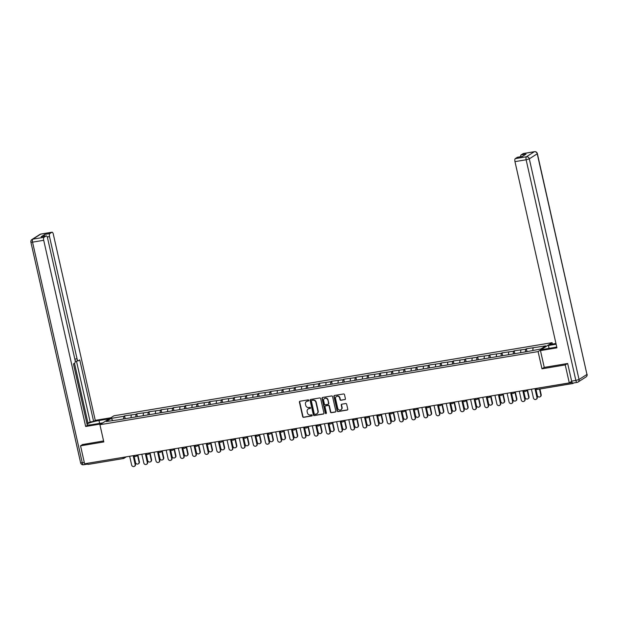 <?xml version="1.0" encoding="UTF-8"?>
<svg xmlns="http://www.w3.org/2000/svg" width="618" height="618" viewBox="0 0 618 618"><rect width="100%" height="100%" fill="white"/><g stroke="black" fill="none" stroke-linecap="round" stroke-linejoin="round"><path stroke-width="0.93" d="M308.799 400.34A0.587 0.541 -122.5 0 0 308.135 399.869L300 401.229A0.834 0.765 -122.5 0 0 299.413 402.163L302.681 416.656A0.834 0.765 -122.5 0 0 303.623 417.328L311.766 415.968A0.587 0.541 -122.5 0 0 312.175 415.319A0.587 0.541 -122.5 0 0 311.511 414.84L310.46 415.018A2.665 2.457 -122.5 0 1 307.424 412.855L307.154 411.642A2.665 2.457 -122.5 0 1 309.023 408.66L310.081 408.483A0.587 0.541 -122.5 0 0 310.491 407.834A0.587 0.541 -122.5 0 0 309.827 407.355L308.768 407.532A2.665 2.457 -122.5 0 1 305.74 405.362L305.47 404.157A2.665 2.457 -122.5 0 1 307.339 401.175L308.39 400.997A0.587 0.541 -122.5 0 0 308.799 400.34M344.829 399.637A0.834 0.765 -122.5 0 0 345.416 398.703L344.496 394.639A0.834 0.765 -122.5 0 0 343.554 393.96L334.508 395.466A0.834 0.765 -122.5 0 0 333.929 396.401L337.189 410.893A0.834 0.765 -122.5 0 0 338.139 411.573L347.177 410.058A0.834 0.765 -122.5 0 0 347.764 409.131L346.659 404.218A0.834 0.765 -122.5 0 0 345.709 403.539L341.839 404.187A0.834 0.765 -122.5 0 0 341.26 405.114L341.808 407.556A2.233 2.055 -122.5 0 1 340.958 409.773A2.233 2.055 -122.5 0 1 337.706 408.235L335.559 398.695A2.233 2.055 -122.5 0 1 336.408 396.478A2.233 2.055 -122.5 0 1 339.653 398.015L340.016 399.607A0.834 0.765 -122.5 0 0 340.958 400.279L345.107 399.46A0.834 0.765 -122.5 0 0 345.223 399.429M541.978 368.815L565.238 364.929L569.286 382.897L84.596 463.786L80.549 445.825L103.809 441.94L99.923 424.713L538.093 351.588L541.978 368.815L544.242 367.37M320.672 398.61A0.834 0.765 -122.5 0 0 319.722 397.938L310.684 399.444A0.834 0.765 -122.5 0 0 310.097 400.379L313.365 414.871A0.834 0.765 -122.5 0 0 314.315 415.543L323.353 414.037A0.834 0.765 -122.5 0 0 323.94 413.102L320.672 398.61M322.596 397.459L331.634 395.945A0.834 0.765 -122.5 0 1 332.584 396.625L335.852 411.117A0.834 0.765 -122.5 0 1 335.265 412.051L331.395 412.693A0.834 0.765 -122.5 0 1 330.452 412.021L329.124 406.142A0.834 0.765 -122.5 0 0 328.181 405.462L325.609 405.895A0.834 0.765 -122.5 0 0 325.029 406.822L326.404 412.94A0.587 0.541 -122.5 0 1 326.18 413.527A0.587 0.541 -122.5 0 1 325.331 413.125L322.017 398.386A0.834 0.765 -122.5 0 1 322.596 397.459M552.407 344.071L552.083 342.666L538.093 351.588M552.083 342.666L113.921 415.79L99.923 424.713M527.007 351.634L526.358 348.761L525.632 349.224L525.377 351.905M526.358 348.761L545.733 345.871L540.858 348.977L527.448 351.557L118.239 419.854L106.281 421.507L111.155 418.401L123.832 416.285L123.577 418.965M125.207 418.687L124.566 415.821L123.832 416.285M124.566 415.821L136.014 414.253L135.759 416.934M137.381 416.656L136.74 413.79L136.014 414.253M136.74 413.79L148.189 412.221L147.934 414.902M149.564 414.624L148.915 411.758L148.189 412.221M148.915 411.758L160.363 410.19L160.108 412.87M161.738 412.592L161.089 409.726L160.363 410.19M161.089 409.726L172.538 408.158L172.283 410.831M173.913 410.561L173.264 407.695L172.538 408.158M173.264 407.695L184.712 406.126L184.458 408.799M186.088 408.529L185.439 405.663L184.712 406.126M185.439 405.663L196.887 404.095L196.632 406.768M198.262 406.497L197.613 403.624L196.887 404.095M197.613 403.624L209.062 402.063L208.807 404.736M210.437 404.466L209.796 401.592L209.062 402.063M209.796 401.592L221.236 400.024L220.989 402.704M222.611 402.434L221.97 399.56L221.236 400.024M221.97 399.56L233.419 397.992L233.164 400.673M234.794 400.402L234.145 397.529L233.419 397.992M234.145 397.529L245.593 395.96L245.338 398.641M246.968 398.371L246.319 395.497L245.593 395.96M246.319 395.497L257.768 393.929L257.513 396.609M259.143 396.339L258.494 393.465L257.768 393.929M258.494 393.465L269.942 391.897L269.687 394.578M271.317 394.307L270.669 391.433L269.942 391.897M270.669 391.433L282.117 389.865L281.862 392.546M283.492 392.275L282.843 389.402L282.117 389.865M282.843 389.402L294.292 387.834L294.037 390.514M295.667 390.244L295.025 387.37L294.292 387.834M295.025 387.37L306.466 385.802L306.219 388.483M307.841 388.212L307.2 385.338L306.466 385.802M307.2 385.338L318.649 383.77L318.394 386.451M320.024 386.18L319.375 383.307L318.649 383.77M319.375 383.307L330.823 381.739L330.568 384.419M332.198 384.149L331.549 381.275L330.823 381.739M331.549 381.275L342.998 379.707L342.743 382.387M344.373 382.117L343.724 379.243L342.998 379.707M343.724 379.243L355.172 377.675L354.917 380.356M356.547 380.078L355.898 377.212L355.172 377.675M355.898 377.212L367.347 375.644L367.092 378.324M368.722 378.046L368.073 375.18L367.347 375.644M368.073 375.18L379.522 373.612L379.267 376.292M380.897 376.014L380.255 373.148L379.522 373.612M380.255 373.148L391.696 371.58L391.441 374.261M393.071 373.983L392.43 371.117L391.696 371.58M392.43 371.117L403.878 369.549L403.624 372.221M405.253 371.951L404.605 369.085L403.878 369.549M404.605 369.085L416.053 367.517L415.798 370.19M417.428 369.919L416.779 367.053L416.053 367.517M416.779 367.053L428.228 365.485L427.973 368.158M429.603 367.888L428.954 365.022L428.228 365.485M428.954 365.022L440.402 363.454L440.147 366.126M441.777 365.856L441.128 362.982L440.402 363.454M441.128 362.982L452.577 361.414L452.322 364.095M453.952 363.824L453.303 360.951L452.577 361.414M453.303 360.951L464.751 359.382L464.497 362.063M466.126 361.793L465.478 358.919L464.751 359.382M465.478 358.919L476.926 357.351L476.671 360.031M478.301 359.761L477.66 356.887L476.926 357.351M477.66 356.887L489.108 355.319L488.853 358M490.483 357.729L489.835 354.856L489.108 355.319M489.835 354.856L501.283 353.287L501.028 355.968M502.658 355.698L502.009 352.824L501.283 353.287M502.009 352.824L513.458 351.256L513.203 353.936M514.833 353.666L514.184 350.792L513.458 351.256M514.184 350.792L525.632 349.224M520.874 350.02L520.65 352.353M508.699 352.051L508.475 354.384M496.517 354.083L496.3 356.416M484.342 356.115L484.126 358.448M472.167 358.146L471.943 360.479M459.993 360.178L459.769 362.511M447.818 362.21L447.594 364.543M435.644 364.241L435.42 366.574M423.469 366.273L423.245 368.606M411.287 368.305L411.07 370.638M399.112 370.344L398.896 372.669M386.938 372.376L386.714 374.701M374.763 374.408L374.539 376.733M362.588 376.439L362.364 378.764M350.414 378.471L350.19 380.796M338.239 380.503L338.015 382.836M326.057 382.534L325.841 384.867M313.882 384.566L313.666 386.899M301.708 386.598L301.484 388.931M289.533 388.629L289.309 390.962M277.358 390.661L277.134 392.994M265.184 392.693L264.96 395.026M253.009 394.724L252.785 397.057M240.827 396.756L240.611 399.089M228.652 398.788L228.436 401.121M216.478 400.819L216.254 403.152M204.303 402.851L204.079 405.184M192.128 404.883L191.904 407.216M179.954 406.914L179.73 409.247M167.779 408.954L167.555 411.279M155.597 410.985L155.381 413.311M143.422 413.017L143.206 415.342M131.248 415.049L131.031 417.374M87.478 463.307L122.835 457.405M123.422 458.517L88.204 464.396A1.275 0.463 -99.5 0 1 88.142 464.419A1.275 0.463 -99.5 0 1 87.509 463.43M111.155 418.401L112.754 420.425M82.742 444.419L80.549 445.825M565.238 364.929L567.432 363.531M569.286 382.897L571.696 381.352M572.214 382.612A1.275 0.463 80.5 0 0 572.824 383.523A1.275 0.463 80.5 0 0 572.894 383.5L573.728 382.967M533.048 347.988L532.824 350.321M308.706 400.812A0.587 0.541 -122.5 0 1 308.668 400.819L307.617 400.997A2.665 2.457 -122.5 0 0 306.628 401.414M308.312 408.9A2.665 2.457 -122.5 0 1 309.309 408.483L310.36 408.305A0.587 0.541 -122.5 0 0 310.39 408.297M299.885 401.26A0.834 0.765 -122.5 0 0 299.691 401.978L302.959 416.47A0.834 0.765 -122.5 0 0 303.909 417.15L312.044 415.79A0.587 0.541 -122.5 0 0 312.075 415.783M310.568 399.475A0.834 0.765 -122.5 0 0 310.383 400.201L313.643 414.693A0.834 0.765 -122.5 0 0 314.593 415.366L323.631 413.859A0.834 0.765 -122.5 0 0 323.747 413.828M311.781 400.433A0.587 0.541 -122.5 0 0 311.372 401.082L314.238 413.805A0.587 0.541 -122.5 0 0 314.902 414.276L316.014 414.091A2.665 2.457 -122.5 0 0 317.884 411.109L315.922 402.411A2.665 2.457 -122.5 0 0 312.893 400.248L312.059 400.255A0.587 0.541 -122.5 0 0 311.75 400.433M317.003 413.674A2.665 2.457 -122.5 0 0 318.162 410.931L317.884 411.109M312.059 400.255L313.171 400.07A2.665 2.457 -122.5 0 1 316.207 402.233L318.162 410.931M325.493 405.918A0.834 0.765 -122.5 0 1 325.895 405.709L328.459 405.284A0.834 0.765 -122.5 0 1 329.402 405.964L330.73 411.835A0.834 0.765 -122.5 0 0 331.681 412.515L335.543 411.874A0.834 0.765 -122.5 0 0 335.667 411.843M322.48 397.482A0.834 0.765 -122.5 0 0 322.295 398.208L325.616 412.94A0.587 0.541 -122.5 0 0 326.312 413.411M327.749 400.039A2.233 2.055 -122.5 0 0 324.504 398.502A2.233 2.055 -122.5 0 0 323.654 400.727L324.411 404.087A0.834 0.765 -122.5 0 0 325.354 404.767L327.926 404.334A0.834 0.765 -122.5 0 0 328.506 403.399L328.034 399.861A2.233 2.055 -122.5 0 0 324.643 398.417M328.32 404.126A0.834 0.765 -122.5 0 0 328.791 403.222L328.506 403.399M328.034 399.861L328.791 403.222M336.547 396.393A2.233 2.055 -122.5 0 1 339.939 397.837L340.294 399.421A0.834 0.765 -122.5 0 0 341.244 400.101L345.107 399.46M341.09 409.68A2.233 2.055 -122.5 0 0 342.086 407.378L341.808 407.556M341.723 404.218A0.834 0.765 -122.5 0 0 341.538 404.937L342.086 407.378M334.392 395.497A0.834 0.765 -122.5 0 0 334.207 396.223L337.474 410.715A0.834 0.765 -122.5 0 0 338.417 411.395L347.463 409.881A0.834 0.765 -122.5 0 0 347.579 409.85M139.027 461.94L139.39 461.708A1.908 1.761 57.5 0 1 138.664 463.608L138.293 463.848A1.908 1.761 -122.5 0 0 139.027 461.94L137.551 455.404M133.944 455.551L135.512 462.527A1.908 1.761 -122.5 0 0 138.293 463.848M139.39 461.708L137.914 455.172M129.656 456.269L131.626 465.006A1.908 1.761 -122.5 0 0 134.407 466.327A1.908 1.761 -122.5 0 0 135.133 464.419L135.496 464.188A1.908 1.761 57.5 0 1 134.77 466.096L134.407 466.327M133.565 455.613L135.496 464.188M133.164 455.682L135.133 464.419M102.874 422.836L92.708 424.535A9.556 1.36 -12.7 0 1 87.215 424.96M99.645 423.376L99.004 420.518A9.556 1.36 -12.7 0 0 87.007 424.033M99.004 420.518L109.17 418.819M110.815 417.768L95.265 420.364L93.619 421.414L79.753 359.9L78.44 360.734A2.549 0.927 80.5 0 1 78.301 360.788A2.549 0.927 80.5 0 1 77.041 358.811L49.502 236.594L47.238 236.972M86.899 423.554L90.182 421.994L93.619 421.414M95.265 420.364L53.302 234.168A2.549 0.927 80.5 0 0 52.043 232.19A2.549 0.927 80.5 0 0 51.912 232.244L40.749 234.106L32.831 239.158L43.994 237.297L46.118 235.937A2.549 0.927 80.5 0 1 46.257 235.883A2.549 0.927 80.5 0 1 47.516 237.86L75.056 360.078A2.549 0.927 80.5 0 1 74.77 363.075L73.457 363.917L87.323 425.431L85.67 426.49L43.708 240.294L32.545 242.156L82.271 462.797L84.295 462.465M101.221 423.894L85.67 426.49M51.912 232.244L49.788 233.596A2.549 0.927 80.5 0 0 49.502 236.594M44.341 236.207A2.549 0.927 -99.5 0 1 44.79 234.431L41.128 236.771A2.549 0.927 -99.5 0 1 41.259 236.717A2.549 0.927 -99.5 0 1 41.406 236.725M43.994 237.297A2.549 0.927 80.5 0 0 43.708 240.294M82.534 444.558L103.585 440.943M86.945 463.392A2.549 0.927 80.5 0 0 87.741 464.079L83.53 464.775A2.549 0.927 -99.5 0 1 82.271 462.797L80.626 462.828L30.9 242.179L32.545 242.156A2.549 0.927 -99.5 0 1 32.831 239.158A2.549 2.348 -122.5 0 0 32.012 239.467A2.549 2.549 0 0 0 30.9 242.179M88.026 423.361L74.484 363.26M90.182 421.994L76.462 361.097M549.054 348.374L548.405 345.516L550.059 344.458L555.945 343.477M548.405 345.516L556.115 344.226M573.033 383.052A2.549 0.927 -99.5 0 1 572.901 383.106A2.549 0.927 -99.5 0 1 571.642 381.128L567.664 363.492L544.249 367.401L540.464 350.584L542.11 349.533L553.195 347.679A9.556 1.36 -12.7 0 0 556.741 346.984M540.464 350.584L556.934 347.834L514.972 161.638A2.549 0.927 -99.5 0 1 515.257 158.641L517.382 157.289A2.549 0.927 -99.5 0 1 517.513 157.235A2.549 0.927 -99.5 0 1 517.66 157.242M520.603 156.717A2.549 0.927 -99.5 0 1 521.044 154.948L523.176 153.588A2.549 0.927 -99.5 0 1 523.307 153.534A2.549 0.927 -99.5 0 1 523.454 153.542M517.382 157.289L522.38 156.454L526.042 154.114L521.044 154.948M151.201 459.908L151.564 459.676A1.908 1.761 57.5 0 1 150.838 461.576L150.475 461.808A1.908 1.761 -122.5 0 0 151.201 459.908L149.726 453.373M146.118 453.519L147.687 460.495A1.908 1.761 -122.5 0 0 150.475 461.808M151.564 459.676L150.089 453.141M163.376 457.876L163.739 457.644A1.908 1.761 57.5 0 1 163.013 459.545L162.65 459.777A1.908 1.761 -122.5 0 0 163.376 457.876L161.901 451.341M158.293 451.488L159.861 458.463A1.908 1.761 -122.5 0 0 162.65 459.777M163.739 457.644L162.264 451.109M175.551 455.845L175.914 455.613A1.908 1.761 57.5 0 1 175.188 457.513L174.824 457.745A1.908 1.761 -122.5 0 0 175.551 455.845L174.083 449.309M170.468 449.456L172.036 456.432A1.908 1.761 -122.5 0 0 174.824 457.745M175.914 455.613L174.446 449.077M187.725 453.813L188.088 453.581A1.908 1.761 57.5 0 1 187.362 455.481L186.999 455.713A1.908 1.761 -122.5 0 0 187.725 453.813L186.257 447.277M182.642 447.424L184.218 454.4A1.908 1.761 -122.5 0 0 186.999 455.713M188.088 453.581L186.621 447.046M199.9 451.781L200.263 451.549A1.908 1.761 57.5 0 1 199.537 453.45L199.174 453.682A1.908 1.761 -122.5 0 0 199.9 451.781L198.432 445.246M194.817 445.393L196.393 452.368A1.908 1.761 -122.5 0 0 199.174 453.682M200.263 451.549L198.795 445.014M141.831 454.238L143.801 462.975A1.908 1.761 -122.5 0 0 146.582 464.296A1.908 1.761 -122.5 0 0 147.308 462.388L147.671 462.156A1.908 1.761 57.5 0 1 146.945 464.064L146.582 464.296M145.74 453.581L147.671 462.156M145.338 453.651L147.308 462.388M154.006 452.206L155.975 460.943A1.908 1.761 -122.5 0 0 158.756 462.264A1.908 1.761 -122.5 0 0 159.483 460.356L159.853 460.124A1.908 1.761 57.5 0 1 159.12 462.032L158.756 462.264M157.914 451.549L159.853 460.124M157.513 451.619L159.483 460.356M166.18 450.174L168.15 458.911A1.908 1.761 -122.5 0 0 170.931 460.232A1.908 1.761 -122.5 0 0 171.665 458.324L172.028 458.092A1.908 1.761 57.5 0 1 171.294 460.001L170.931 460.232M170.097 449.518L172.028 458.092M169.695 449.587L171.665 458.324M178.355 448.143L180.325 456.88A1.908 1.761 -122.5 0 0 183.106 458.201A1.908 1.761 -122.5 0 0 183.84 456.293L184.203 456.061A1.908 1.761 57.5 0 1 183.476 457.961L183.106 458.201M182.271 447.486L184.203 456.061M181.87 447.556L183.84 456.293M190.529 446.103L192.499 454.848A1.908 1.761 -122.5 0 0 195.288 456.161A1.908 1.761 -122.5 0 0 196.014 454.261L196.377 454.029A1.908 1.761 57.5 0 1 195.651 455.93L195.288 456.161M194.446 445.454L196.377 454.029M194.044 445.524L196.014 454.261M212.082 449.75L212.445 449.518A1.908 1.761 57.5 0 1 211.711 451.418L211.348 451.65A1.908 1.761 -122.5 0 0 212.082 449.75L210.607 443.214M206.991 443.361L208.567 450.337A1.908 1.761 -122.5 0 0 211.348 451.65M212.445 449.518L210.97 442.982M202.704 444.072L204.674 452.816A1.908 1.761 -122.5 0 0 207.463 454.13A1.908 1.761 -122.5 0 0 208.189 452.229L208.552 451.997A1.908 1.761 57.5 0 1 207.826 453.898L207.463 454.13M206.621 443.423L208.552 451.997M206.219 443.492L208.189 452.229M224.257 447.718L224.62 447.486A1.908 1.761 57.5 0 1 223.886 449.386L223.523 449.618A1.908 1.761 -122.5 0 0 224.257 447.718L222.781 441.182M219.174 441.329L220.742 448.297A1.908 1.761 -122.5 0 0 223.523 449.618M224.62 447.486L223.144 440.951M214.886 442.04L216.848 450.785A1.908 1.761 -122.5 0 0 219.637 452.098A1.908 1.761 -122.5 0 0 220.363 450.198L220.726 449.966A1.908 1.761 57.5 0 1 220 451.866L219.637 452.098M218.795 441.391L220.726 449.966M218.393 441.453L220.363 450.198M236.431 445.686L236.794 445.454A1.908 1.761 57.5 0 1 236.068 447.355L235.705 447.586A1.908 1.761 -122.5 0 0 236.431 445.686L234.956 439.151M231.348 439.298L232.916 446.266A1.908 1.761 -122.5 0 0 235.705 447.586M236.794 445.454L235.319 438.919M227.061 440.008L229.031 448.753A1.908 1.761 -122.5 0 0 231.812 450.066A1.908 1.761 -122.5 0 0 232.538 448.166L232.901 447.934A1.908 1.761 57.5 0 1 232.175 449.834L231.812 450.066M230.97 439.359L232.901 447.934M230.568 439.421L232.538 448.166M248.606 443.654L248.969 443.415A1.908 1.761 57.5 0 1 248.243 445.323L247.88 445.555A1.908 1.761 -122.5 0 0 248.606 443.654L247.13 437.119M243.523 437.266L245.091 444.234A1.908 1.761 -122.5 0 0 247.88 445.555M248.969 443.415L247.494 436.887M239.236 437.977L241.205 446.721A1.908 1.761 -122.5 0 0 243.986 448.035A1.908 1.761 -122.5 0 0 244.713 446.134L245.083 445.902A1.908 1.761 57.5 0 1 244.349 447.803L243.986 448.035M243.144 437.328L245.083 445.902M242.743 437.389L244.713 446.134M260.781 441.615L261.144 441.383A1.908 1.761 57.5 0 1 260.417 443.291L260.054 443.523A1.908 1.761 -122.5 0 0 260.781 441.615L259.313 435.087M255.697 435.234L257.266 442.202A1.908 1.761 -122.5 0 0 260.054 443.523M261.144 441.383L259.676 434.856M251.41 435.945L253.38 444.69A1.908 1.761 -122.5 0 0 256.161 446.003A1.908 1.761 -122.5 0 0 256.895 444.103L257.258 443.871A1.908 1.761 57.5 0 1 256.524 445.771L256.161 446.003M255.327 435.296L257.258 443.871M254.925 435.358L256.895 444.103M272.955 439.583L273.318 439.352A1.908 1.761 57.5 0 1 272.592 441.26L272.229 441.491A1.908 1.761 -122.5 0 0 272.955 439.583L271.487 433.056M267.872 433.203L269.448 440.17A1.908 1.761 -122.5 0 0 272.229 441.491M273.318 439.352L271.85 432.824M263.585 433.913L265.555 442.658A1.908 1.761 -122.5 0 0 268.336 443.971A1.908 1.761 -122.5 0 0 269.069 442.071L269.433 441.839A1.908 1.761 57.5 0 1 268.706 443.739L268.336 443.971M267.501 433.264L269.433 441.839M267.1 433.326L269.069 442.071M285.13 437.552L285.493 437.32A1.908 1.761 57.5 0 1 284.767 439.228L284.404 439.46A1.908 1.761 -122.5 0 0 285.13 437.552L283.662 431.024M280.047 431.163L281.623 438.139A1.908 1.761 -122.5 0 0 284.404 439.46M285.493 437.32L284.025 430.792M275.759 431.882L277.729 440.619A1.908 1.761 -122.5 0 0 280.518 441.94A1.908 1.761 -122.5 0 0 281.244 440.039L281.607 439.807A1.908 1.761 57.5 0 1 280.881 441.708L280.518 441.94M279.676 431.233L281.607 439.807M279.274 431.294L281.244 440.039M297.312 435.52L297.675 435.288A1.908 1.761 57.5 0 1 296.941 437.196L296.578 437.428A1.908 1.761 -122.5 0 0 297.312 435.52L295.837 428.992M292.221 429.131L293.797 436.107A1.908 1.761 -122.5 0 0 296.578 437.428M297.675 435.288L296.2 428.761M287.934 429.85L289.904 438.587A1.908 1.761 -122.5 0 0 292.693 439.908A1.908 1.761 -122.5 0 0 293.419 438.007L293.782 437.768A1.908 1.761 57.5 0 1 293.056 439.676L292.693 439.908M291.851 429.201L293.782 437.768M291.449 429.263L293.419 438.007M309.487 433.488L309.85 433.257A1.908 1.761 57.5 0 1 309.116 435.165L308.753 435.396A1.908 1.761 -122.5 0 0 309.487 433.488L308.011 426.961M304.404 427.1L305.972 434.075A1.908 1.761 -122.5 0 0 308.753 435.396M309.85 433.257L308.374 426.729M300.116 427.818L302.078 436.555A1.908 1.761 -122.5 0 0 304.867 437.876A1.908 1.761 -122.5 0 0 305.593 435.968L305.956 435.736A1.908 1.761 57.5 0 1 305.23 437.644L304.867 437.876M304.025 427.162L305.956 435.736M303.623 427.231L305.593 435.968M321.661 431.457L322.024 431.225A1.908 1.761 57.5 0 1 321.298 433.133L320.935 433.365A1.908 1.761 -122.5 0 0 321.661 431.457L320.186 424.929M316.578 425.068L318.146 432.044A1.908 1.761 -122.5 0 0 320.935 433.365M322.024 431.225L320.549 424.697M312.291 425.787L314.261 434.524A1.908 1.761 -122.5 0 0 317.042 435.845A1.908 1.761 -122.5 0 0 317.768 433.936L318.131 433.705A1.908 1.761 57.5 0 1 317.405 435.613L317.042 435.845M316.2 425.13L318.131 433.705M315.798 425.199L317.768 433.936M333.836 429.425L334.199 429.193A1.908 1.761 57.5 0 1 333.473 431.101L333.11 431.333A1.908 1.761 -122.5 0 0 333.836 429.425L332.36 422.897M328.753 423.036L330.321 430.012A1.908 1.761 -122.5 0 0 333.11 431.333M334.199 429.193L332.723 422.658M324.465 423.755L326.435 432.492A1.908 1.761 -122.5 0 0 329.216 433.813A1.908 1.761 -122.5 0 0 329.942 431.905L330.313 431.673A1.908 1.761 57.5 0 1 329.579 433.581L329.216 433.813M328.374 423.098L330.313 431.673M327.973 423.168L329.942 431.905M346.01 427.393L346.374 427.162A1.908 1.761 57.5 0 1 345.647 429.07L345.284 429.301A1.908 1.761 -122.5 0 0 346.01 427.393L344.535 420.858M340.927 421.005L342.496 427.98A1.908 1.761 -122.5 0 0 345.284 429.301M346.374 427.162L344.906 420.626M336.64 421.723L338.61 430.46A1.908 1.761 -122.5 0 0 341.391 431.781A1.908 1.761 -122.5 0 0 342.125 429.873L342.488 429.641A1.908 1.761 57.5 0 1 341.754 431.549L341.391 431.781M340.557 421.067L342.488 429.641M340.155 421.136L342.125 429.873M358.185 425.362L358.548 425.13A1.908 1.761 57.5 0 1 357.822 427.038L357.459 427.27A1.908 1.761 -122.5 0 0 358.185 425.362L356.717 418.826M353.102 418.973L354.678 425.949A1.908 1.761 -122.5 0 0 357.459 427.27M358.548 425.13L357.08 418.595M348.815 419.692L350.785 428.428A1.908 1.761 -122.5 0 0 353.566 429.749A1.908 1.761 -122.5 0 0 354.299 427.841L354.662 427.61A1.908 1.761 57.5 0 1 353.936 429.518L353.566 429.749M352.731 419.035L354.662 427.61M352.33 419.104L354.299 427.841M370.36 423.33L370.723 423.098A1.908 1.761 57.5 0 1 369.997 424.999L369.634 425.238A1.908 1.761 -122.5 0 0 370.36 423.33L368.892 416.795M365.277 416.941L366.853 423.917A1.908 1.761 -122.5 0 0 369.634 425.238M370.723 423.098L369.255 416.563M360.989 417.66L362.959 426.397A1.908 1.761 -122.5 0 0 365.748 427.718A1.908 1.761 -122.5 0 0 366.474 425.81L366.837 425.578A1.908 1.761 57.5 0 1 366.111 427.486L365.748 427.718M364.906 417.003L366.837 425.578M364.504 417.073L366.474 425.81M382.534 421.298L382.905 421.067A1.908 1.761 57.5 0 1 382.171 422.967L381.808 423.199A1.908 1.761 -122.5 0 0 382.534 421.298L381.067 414.763M377.451 414.91L379.027 421.885A1.908 1.761 -122.5 0 0 381.808 423.199M382.905 421.067L381.43 414.531M373.164 415.628L375.134 424.365A1.908 1.761 -122.5 0 0 377.922 425.686A1.908 1.761 -122.5 0 0 378.649 423.778L379.012 423.546A1.908 1.761 57.5 0 1 378.286 425.454L377.922 425.686M377.08 414.972L379.012 423.546M376.679 415.041L378.649 423.778M394.717 419.267L395.08 419.035A1.908 1.761 57.5 0 1 394.346 420.935L393.983 421.167A1.908 1.761 -122.5 0 0 394.717 419.267L393.241 412.731M389.634 412.878L391.202 419.854A1.908 1.761 -122.5 0 0 393.983 421.167M395.08 419.035L393.604 412.5M385.346 413.596L387.308 422.333A1.908 1.761 -122.5 0 0 390.097 423.654A1.908 1.761 -122.5 0 0 390.823 421.746L391.186 421.515A1.908 1.761 57.5 0 1 390.46 423.423L390.097 423.654M389.255 412.94L391.186 421.515M388.853 413.009L390.823 421.746M406.891 417.235L407.254 417.003A1.908 1.761 57.5 0 1 406.528 418.904L406.165 419.135A1.908 1.761 -122.5 0 0 406.891 417.235L405.416 410.7M401.808 410.846L403.376 417.822A1.908 1.761 -122.5 0 0 406.165 419.135M407.254 417.003L405.779 410.468M397.521 411.565L399.491 420.302A1.908 1.761 -122.5 0 0 402.272 421.623A1.908 1.761 -122.5 0 0 402.998 419.715L403.361 419.483A1.908 1.761 57.5 0 1 402.635 421.391L402.272 421.623M401.43 410.908L403.361 419.483M401.028 410.978L402.998 419.715M419.066 415.203L419.429 414.972A1.908 1.761 57.5 0 1 418.703 416.872L418.34 417.104A1.908 1.761 -122.5 0 0 419.066 415.203L417.59 408.668M413.983 408.815L415.551 415.79A1.908 1.761 -122.5 0 0 418.34 417.104M419.429 414.972L417.953 408.436M409.695 409.533L411.665 418.27A1.908 1.761 -122.5 0 0 414.446 419.591A1.908 1.761 -122.5 0 0 415.172 417.683L415.535 417.451A1.908 1.761 57.5 0 1 414.809 419.359L414.446 419.591M413.604 408.877L415.535 417.451M413.203 408.946L415.172 417.683M431.24 413.172L431.603 412.94A1.908 1.761 57.5 0 1 430.877 414.84L430.514 415.072A1.908 1.761 -122.5 0 0 431.24 413.172L429.765 406.636M426.157 406.783L427.726 413.759A1.908 1.761 -122.5 0 0 430.514 415.072M431.603 412.94L430.136 406.405M421.87 407.494L423.84 416.238A1.908 1.761 -122.5 0 0 426.621 417.552A1.908 1.761 -122.5 0 0 427.355 415.651L427.718 415.42A1.908 1.761 57.5 0 1 426.984 417.32L426.621 417.552M425.779 406.845L427.718 415.42M425.385 406.914L427.355 415.651M443.415 411.14L443.778 410.908A1.908 1.761 57.5 0 1 443.052 412.809L442.689 413.04A1.908 1.761 -122.5 0 0 443.415 411.14L441.947 404.605M438.332 404.751L439.908 411.727A1.908 1.761 -122.5 0 0 442.689 413.04M443.778 410.908L442.31 404.373M434.045 405.462L436.014 414.207A1.908 1.761 -122.5 0 0 438.795 415.52A1.908 1.761 -122.5 0 0 439.529 413.62L439.892 413.388A1.908 1.761 57.5 0 1 439.166 415.288L438.795 415.52M437.961 404.813L439.892 413.388M437.559 404.883L439.529 413.62M455.59 409.108L455.953 408.877A1.908 1.761 57.5 0 1 455.227 410.777L454.863 411.009A1.908 1.761 -122.5 0 0 455.59 409.108L454.122 402.573M450.507 402.72L452.082 409.695A1.908 1.761 -122.5 0 0 454.863 411.009M455.953 408.877L454.485 402.341M446.219 403.43L448.189 412.175A1.908 1.761 -122.5 0 0 450.978 413.488A1.908 1.761 -122.5 0 0 451.704 411.588L452.067 411.356A1.908 1.761 57.5 0 1 451.341 413.257L450.978 413.488M450.136 402.781L452.067 411.356M449.734 402.843L451.704 411.588M467.764 407.077L468.135 406.845A1.908 1.761 57.5 0 1 467.401 408.745L467.038 408.977A1.908 1.761 -122.5 0 0 467.764 407.077L466.296 400.541M462.681 400.688L464.257 407.656A1.908 1.761 -122.5 0 0 467.038 408.977M468.135 406.845L466.66 400.31M458.394 401.399L460.364 410.143A1.908 1.761 -122.5 0 0 463.152 411.457A1.908 1.761 -122.5 0 0 463.879 409.556L464.242 409.325A1.908 1.761 57.5 0 1 463.515 411.225L463.152 411.457M462.31 400.75L464.242 409.325M461.909 400.812L463.879 409.556M479.947 405.045L480.31 404.805A1.908 1.761 57.5 0 1 479.576 406.714L479.213 406.945A1.908 1.761 -122.5 0 0 479.947 405.045L478.471 398.51M474.863 398.656L476.432 405.624A1.908 1.761 -122.5 0 0 479.213 406.945M480.31 404.805L478.834 398.278M470.568 399.367L472.538 408.112A1.908 1.761 -122.5 0 0 475.327 409.425A1.908 1.761 -122.5 0 0 476.053 407.525L476.416 407.293A1.908 1.761 57.5 0 1 475.69 409.193L475.327 409.425M474.485 398.718L476.416 407.293M474.083 398.78L476.053 407.525M492.121 403.006L492.484 402.774A1.908 1.761 57.5 0 1 491.758 404.682L491.395 404.914A1.908 1.761 -122.5 0 0 492.121 403.006L490.646 396.478M487.038 396.625L488.606 403.593A1.908 1.761 -122.5 0 0 491.395 404.914M492.484 402.774L491.009 396.246M482.751 397.335L484.721 406.08A1.908 1.761 -122.5 0 0 487.502 407.393A1.908 1.761 -122.5 0 0 488.228 405.493L488.591 405.261A1.908 1.761 57.5 0 1 487.865 407.162L487.502 407.393M486.66 396.686L488.591 405.261M486.258 396.748L488.228 405.493M504.296 400.974L504.659 400.742A1.908 1.761 57.5 0 1 503.933 402.65L503.57 402.882A1.908 1.761 -122.5 0 0 504.296 400.974L502.82 394.446M499.213 394.593L500.781 401.561A1.908 1.761 -122.5 0 0 503.57 402.882M504.659 400.742L503.183 394.214M494.925 395.304L496.895 404.048A1.908 1.761 -122.5 0 0 499.676 405.362A1.908 1.761 -122.5 0 0 500.402 403.461L500.765 403.23A1.908 1.761 57.5 0 1 500.039 405.13L499.676 405.362M498.834 394.655L500.765 403.23M498.432 394.717L500.402 403.461M516.47 398.942L516.833 398.71A1.908 1.761 57.5 0 1 516.107 400.618L515.744 400.85A1.908 1.761 -122.5 0 0 516.47 398.942L514.995 392.415M511.387 392.554L512.955 399.529A1.908 1.761 -122.5 0 0 515.744 400.85M516.833 398.71L515.366 392.183M507.1 393.272L509.07 402.009A1.908 1.761 -122.5 0 0 511.851 403.33A1.908 1.761 -122.5 0 0 512.585 401.43L512.948 401.198A1.908 1.761 57.5 0 1 512.214 403.098L511.851 403.33M511.009 392.623L512.948 401.198M510.615 392.685L512.585 401.43M528.645 396.91L529.008 396.679A1.908 1.761 57.5 0 1 528.282 398.587L527.919 398.819A1.908 1.761 -122.5 0 0 528.645 396.91L527.177 390.383M523.562 390.522L525.138 397.498A1.908 1.761 -122.5 0 0 527.919 398.819M529.008 396.679L527.54 390.151M519.274 391.24L521.244 399.977A1.908 1.761 -122.5 0 0 524.025 401.298A1.908 1.761 -122.5 0 0 524.759 399.398L525.122 399.166A1.908 1.761 57.5 0 1 524.396 401.067L524.025 401.298M523.191 390.591L525.122 399.166M522.789 390.653L524.759 399.398M540.82 394.879L541.183 394.647A1.908 1.761 57.5 0 1 540.456 396.555L540.093 396.787A1.908 1.761 -122.5 0 0 540.82 394.879L539.514 389.085M535.736 388.49L537.312 395.466A1.908 1.761 -122.5 0 0 540.093 396.787M541.183 394.647L539.916 389.016M531.449 389.209L533.419 397.946A1.908 1.761 -122.5 0 0 536.208 399.267A1.908 1.761 -122.5 0 0 536.934 397.359L537.297 397.127A1.908 1.761 57.5 0 1 536.571 399.035L536.208 399.267M535.366 388.552L537.297 397.127M534.964 388.622L536.934 397.359M126.35 456.818L123.971 458.332A1.275 1.174 -122.5 0 1 123.561 458.494A1.275 0.463 -99.5 0 1 123.492 458.517A1.275 0.463 -99.5 0 1 122.866 457.529L124.241 457.173M572.755 383.523L537.536 389.402A1.275 0.463 80.5 0 1 537.467 389.425L572.824 383.523M536.81 388.313L572.168 382.542M536.841 388.436A1.275 0.463 80.5 0 0 537.467 389.425A1.275 1.275 0 0 1 536.015 388.452L536.841 388.436M88.142 464.419L123.492 458.517A1.275 1.275 0 0 0 123.971 458.332A1.275 1.174 -122.5 0 0 124.473 457.135M136.416 455.142L134.222 455.512A1.275 1.275 0 0 0 136.145 456.3A1.275 1.174 -122.5 0 0 136.648 455.103M135.736 456.463A1.275 1.174 -122.5 0 0 136.145 456.3L138.525 454.786M148.59 453.11L146.396 453.481A1.275 1.275 0 0 0 148.32 454.269A1.275 1.174 -122.5 0 0 148.822 453.071M147.918 454.431A1.275 1.174 -122.5 0 0 148.32 454.269L150.699 452.755M160.765 451.078L158.571 451.449A1.275 1.275 0 0 0 160.495 452.237A1.275 1.174 -122.5 0 0 160.997 451.04M160.093 452.399A1.275 1.174 -122.5 0 0 160.495 452.237L162.874 450.723M172.94 449.039L170.746 449.41A1.275 1.275 0 0 0 172.677 450.205A1.275 1.174 -122.5 0 0 173.171 449M172.267 450.36A1.275 1.174 -122.5 0 0 172.677 450.205L175.048 448.691M185.114 447.007L182.92 447.378A1.275 1.275 0 0 0 184.852 448.174A1.275 1.174 -122.5 0 0 185.346 446.969M184.442 448.328A1.275 1.174 -122.5 0 0 184.852 448.174L187.231 446.66M197.297 444.975L195.095 445.346A1.275 1.275 0 0 0 197.026 446.142A1.275 1.174 -122.5 0 0 197.521 444.937M196.617 446.296A1.275 1.174 -122.5 0 0 197.026 446.142L199.405 444.628M209.471 442.944L207.269 443.315A1.275 1.275 0 0 0 209.201 444.11A1.275 1.174 -122.5 0 0 209.703 442.905M208.791 444.265A1.275 1.174 -122.5 0 0 209.201 444.11L211.58 442.596M221.646 440.912L219.452 441.283A1.275 1.275 0 0 0 221.375 442.079A1.275 1.174 -122.5 0 0 221.877 440.873M220.966 442.233A1.275 1.174 -122.5 0 0 221.375 442.079L223.755 440.564M233.82 438.88L231.626 439.251A1.275 1.275 0 0 0 233.55 440.047A1.275 1.174 -122.5 0 0 234.052 438.842M233.141 440.201A1.275 1.174 -122.5 0 0 233.55 440.047L235.929 438.533M245.995 436.849L243.801 437.22A1.275 1.275 0 0 0 245.725 438.015A1.275 1.174 -122.5 0 0 246.227 436.81M245.323 438.17A1.275 1.174 -122.5 0 0 245.725 438.015L248.104 436.501M258.169 434.817L255.976 435.188A1.275 1.275 0 0 0 257.907 435.984A1.275 1.174 -122.5 0 0 258.401 434.778M257.497 436.138A1.275 1.174 -122.5 0 0 257.907 435.984L260.278 434.469M270.344 432.785L268.15 433.156A1.275 1.275 0 0 0 270.081 433.952A1.275 1.174 -122.5 0 0 270.576 432.747M269.672 434.106A1.275 1.174 -122.5 0 0 270.081 433.952L272.461 432.43M282.526 430.754L280.325 431.125A1.275 1.275 0 0 0 282.256 431.92A1.275 1.174 -122.5 0 0 282.75 430.715M281.847 432.075A1.275 1.174 -122.5 0 0 282.256 431.92L284.635 430.398M294.701 428.722L292.499 429.093A1.275 1.275 0 0 0 294.431 429.889A1.275 1.174 -122.5 0 0 294.933 428.683M294.021 430.043A1.275 1.174 -122.5 0 0 294.431 429.889L296.81 428.367M306.876 426.69L304.682 427.061A1.275 1.275 0 0 0 306.605 427.857A1.275 1.174 -122.5 0 0 307.107 426.652M306.196 428.011A1.275 1.174 -122.5 0 0 306.605 427.857L308.985 426.335M319.05 424.659L316.856 425.03A1.275 1.275 0 0 0 318.78 425.825A1.275 1.174 -122.5 0 0 319.282 424.62M318.37 425.98A1.275 1.174 -122.5 0 0 318.78 425.825L321.159 424.303M331.225 422.627L329.031 422.998A1.275 1.275 0 0 0 330.954 423.793A1.275 1.174 -122.5 0 0 331.457 422.588M330.553 423.948A1.275 1.174 -122.5 0 0 330.954 423.793L333.334 422.272M343.399 420.595L341.206 420.966A1.275 1.275 0 0 0 343.137 421.762A1.275 1.174 -122.5 0 0 343.631 420.557M342.727 421.916A1.275 1.174 -122.5 0 0 343.137 421.762L345.508 420.24M355.574 418.564L353.38 418.934A1.275 1.275 0 0 0 355.311 419.722A1.275 1.174 -122.5 0 0 355.806 418.525M354.902 419.885A1.275 1.174 -122.5 0 0 355.311 419.722L357.691 418.208M367.756 416.532L365.555 416.903A1.275 1.275 0 0 0 367.486 417.691A1.275 1.174 -122.5 0 0 367.98 416.493M367.077 417.853A1.275 1.174 -122.5 0 0 367.486 417.691L369.865 416.177M379.931 414.5L377.729 414.871A1.275 1.275 0 0 0 379.661 415.659A1.275 1.174 -122.5 0 0 380.163 414.462M379.251 415.821A1.275 1.174 -122.5 0 0 379.661 415.659L382.04 414.145M392.106 412.469L389.912 412.839A1.275 1.275 0 0 0 391.835 413.627A1.275 1.174 -122.5 0 0 392.337 412.43M391.426 413.79A1.275 1.174 -122.5 0 0 391.835 413.627L394.214 412.113M404.28 410.429L402.086 410.8A1.275 1.275 0 0 0 404.01 411.596A1.275 1.174 -122.5 0 0 404.512 410.398M403.6 411.75A1.275 1.174 -122.5 0 0 404.01 411.596L406.389 410.082M416.455 408.398L414.261 408.768A1.275 1.275 0 0 0 416.184 409.564A1.275 1.174 -122.5 0 0 416.686 408.359M415.783 409.719A1.275 1.174 -122.5 0 0 416.184 409.564L418.564 408.05M428.629 406.366L426.435 406.737A1.275 1.275 0 0 0 428.367 407.532A1.275 1.174 -122.5 0 0 428.861 406.327M427.957 407.687A1.275 1.174 -122.5 0 0 428.367 407.532L430.738 406.018M440.804 404.334L438.61 404.705A1.275 1.275 0 0 0 440.541 405.501A1.275 1.174 -122.5 0 0 441.036 404.296M440.132 405.655A1.275 1.174 -122.5 0 0 440.541 405.501L442.921 403.987M452.979 402.303L450.785 402.673A1.275 1.275 0 0 0 452.716 403.469A1.275 1.174 -122.5 0 0 453.21 402.264M452.306 403.624A1.275 1.174 -122.5 0 0 452.716 403.469L455.095 401.955M465.161 400.271L462.959 400.642A1.275 1.275 0 0 0 464.89 401.437A1.275 1.174 -122.5 0 0 465.393 400.232M464.481 401.592A1.275 1.174 -122.5 0 0 464.89 401.437L467.27 399.923M477.335 398.239L475.142 398.61A1.275 1.275 0 0 0 477.065 399.406A1.275 1.174 -122.5 0 0 477.567 398.201M476.656 399.56A1.275 1.174 -122.5 0 0 477.065 399.406L479.444 397.892M489.51 396.208L487.316 396.578A1.275 1.275 0 0 0 489.24 397.374A1.275 1.174 -122.5 0 0 489.742 396.169M488.83 397.529A1.275 1.174 -122.5 0 0 489.24 397.374L491.619 395.86M501.685 394.176L499.491 394.547A1.275 1.275 0 0 0 501.414 395.342A1.275 1.174 -122.5 0 0 501.916 394.137M501.013 395.497A1.275 1.174 -122.5 0 0 501.414 395.342L503.794 393.82M513.859 392.144L511.665 392.515A1.275 1.275 0 0 0 513.597 393.311A1.275 1.174 -122.5 0 0 514.091 392.106M513.187 393.465A1.275 1.174 -122.5 0 0 513.597 393.311L515.968 391.789M526.034 390.112L523.84 390.483A1.275 1.275 0 0 0 525.771 391.279A1.275 1.174 -122.5 0 0 526.266 390.074M525.362 391.433A1.275 1.174 -122.5 0 0 525.771 391.279L528.151 389.757M46.118 235.937L41.128 236.771M44.79 234.431L49.788 233.596M74.855 359.174L77.041 358.811M52.043 232.19L40.888 234.052A2.549 2.549 0 0 0 39.938 234.415A2.549 2.348 57.5 0 1 40.749 234.106A2.549 0.927 -99.5 0 1 40.888 234.052A2.549 0.927 -99.5 0 1 41.027 234.06M83.662 464.728A2.549 0.927 -99.5 0 1 83.53 464.775A2.549 2.549 0 0 1 80.626 462.828M571.642 381.128L575.852 380.425L526.127 159.776L529.309 158.849L579.035 379.498L586.953 374.446L537.227 153.797L529.309 158.849A2.549 2.348 -122.5 0 0 526.412 156.779L534.338 151.727L523.176 153.588M515.257 158.641L526.412 156.779A2.549 0.927 80.5 0 0 526.127 159.776L514.972 161.638M534.338 151.727A2.549 2.348 57.5 0 1 537.227 153.797L537.374 153.627A2.549 2.549 0 0 0 534.47 151.673A2.549 0.927 80.5 0 0 534.338 151.727M534.67 151.696A2.549 0.927 80.5 0 0 534.47 151.673L523.307 153.534M572.901 383.106L577.112 382.403A2.549 2.549 0 0 0 578.062 382.032A2.549 2.348 57.5 0 0 579.035 379.498L575.852 380.425A2.549 0.927 80.5 0 0 577.112 382.403A2.549 0.927 80.5 0 0 577.251 382.349A2.549 2.348 57.5 0 0 578.062 382.032L585.988 376.98A2.549 2.348 -122.5 0 0 586.953 374.446L537.374 153.627M39.938 234.415L32.012 239.467M75.218 361.306L78.301 360.788M46.257 235.883L41.259 236.717M585.988 376.98A2.549 2.549 0 0 0 587.1 374.276M517.513 157.235L522.442 156.408"/></g></svg>
